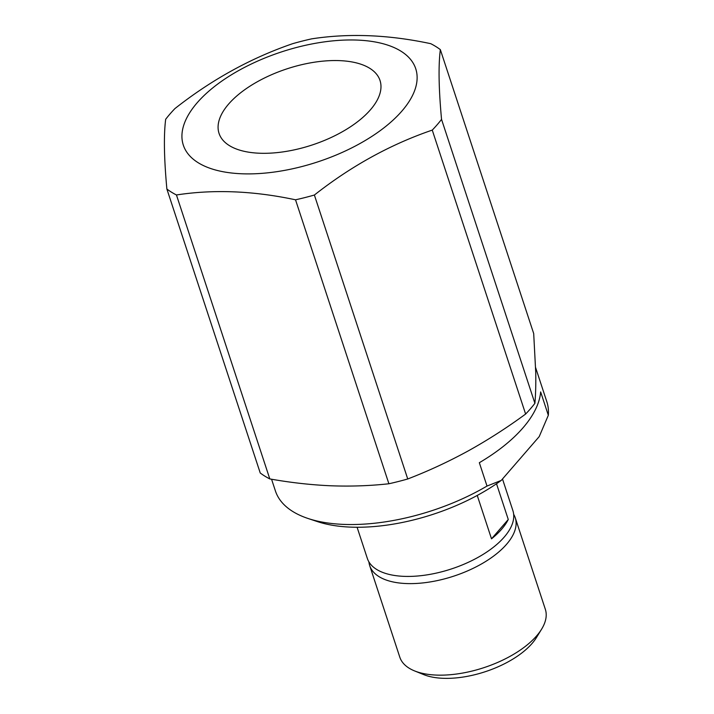 <?xml version="1.0" encoding="UTF-8"?>
<svg xmlns="http://www.w3.org/2000/svg" width="714" height="714" viewBox="0 0 714 714"><rect width="100%" height="100%" fill="white"/><g stroke="black" fill="none" stroke-linecap="round" stroke-linejoin="round"><path stroke-width="1.07" d="M271.561 479.228L275.417 490.946A142.854 67.616 -18.2 0 0 308.029 518.48A142.854 67.616 -18.2 0 0 343.496 524.388A142.854 67.616 -18.2 0 0 487.01 486.055L479.335 462.708A142.854 67.616 -18.2 0 0 540.65 391.924L548.325 415.262A142.854 67.616 -18.2 0 0 546.826 401.714L535.643 367.683M308.029 518.48L317.364 521.586A133.482 63.189 -18.2 0 0 501.264 480.406L487.01 486.055M396.993 48.954A122.317 57.896 -18.2 0 0 213.156 87.572A122.317 57.896 -18.2 0 0 241.627 173.77A122.317 57.896 -18.2 0 0 385.908 126.28A122.317 57.896 -18.2 0 0 396.993 48.954M166.88 189.031A159.588 75.541 -18.2 0 0 176.447 194.967L269.803 478.924A159.588 75.541 -18.2 0 1 260.235 472.98L166.88 189.031C164.05 158.419 163.658 135.16 165.675 119.274A159.588 75.541 -18.2 0 1 174.957 108.555C211.826 79.549 251.123 57.905 292.838 43.625A159.588 75.541 -18.2 0 1 311.688 38.851C349.021 33.103 388.711 34.709 430.765 43.688A159.588 75.541 -18.2 0 1 440.342 49.623C438.316 65.51 438.717 88.768 441.547 119.381L534.902 403.33C535.652 394.601 535.937 384.453 535.759 372.895L533.697 333.572L440.342 49.623M269.803 478.924C290.643 482.628 310.974 484.913 330.805 485.779C350.681 486.52 370.039 485.841 388.889 483.762L295.525 199.804C253.47 190.834 213.772 189.219 176.447 194.967M295.525 199.804A159.588 75.541 -18.2 0 0 314.383 195.029L407.739 478.978C428.338 471.053 448.472 461.708 468.143 450.953C487.76 440.074 506.922 427.766 525.62 414.049L432.256 130.1C390.549 144.38 351.252 166.023 314.383 195.029M432.256 130.1A159.588 75.541 -18.2 0 0 441.547 119.381M525.62 414.049A159.588 75.541 -18.2 0 0 534.902 403.33M388.889 483.762A159.588 75.541 -18.2 0 0 407.739 478.978M548.325 415.262L539.222 436.593L501.264 480.406M357.089 527.253L367.335 558.419A76.603 36.262 -18.2 0 0 403.847 576.35A76.603 36.262 -18.2 0 0 482.004 555.073A76.603 36.262 -18.2 0 0 512.875 510.564L502.495 478.987M496.516 483.744L508.27 519.489A76.603 36.262 161.8 0 1 491.509 538.829L477.247 495.445M368.915 561.882A76.603 36.262 -18.2 0 0 369.7 565.604A76.603 36.262 -18.2 0 0 406.212 583.543A76.603 36.262 -18.2 0 0 484.369 562.266A76.603 36.262 -18.2 0 0 515.24 517.757A76.603 36.262 -18.2 0 0 513.661 514.294M369.7 565.604L399.795 657.148A76.603 36.262 -18.2 0 0 414.584 670.919A76.603 36.262 -18.2 0 0 436.308 675.078A76.603 36.262 -18.2 0 0 541.614 629.15A76.603 36.262 -18.2 0 0 545.335 609.292L515.24 517.757M414.584 670.919L423.688 674.605A68.017 32.192 -18.2 0 0 442.975 678.3A68.017 32.192 -18.2 0 0 536.473 637.522L541.614 629.15M259.423 153.224A84.725 40.109 -18.2 0 0 345.871 129.689A84.725 40.109 -18.2 0 0 380.018 80.468A84.725 40.109 -18.2 0 0 287.001 68.83A84.725 40.109 -18.2 0 0 219.046 133.393A84.725 40.109 -18.2 0 0 259.423 153.224M508.27 519.489L491.509 538.829"/></g></svg>
